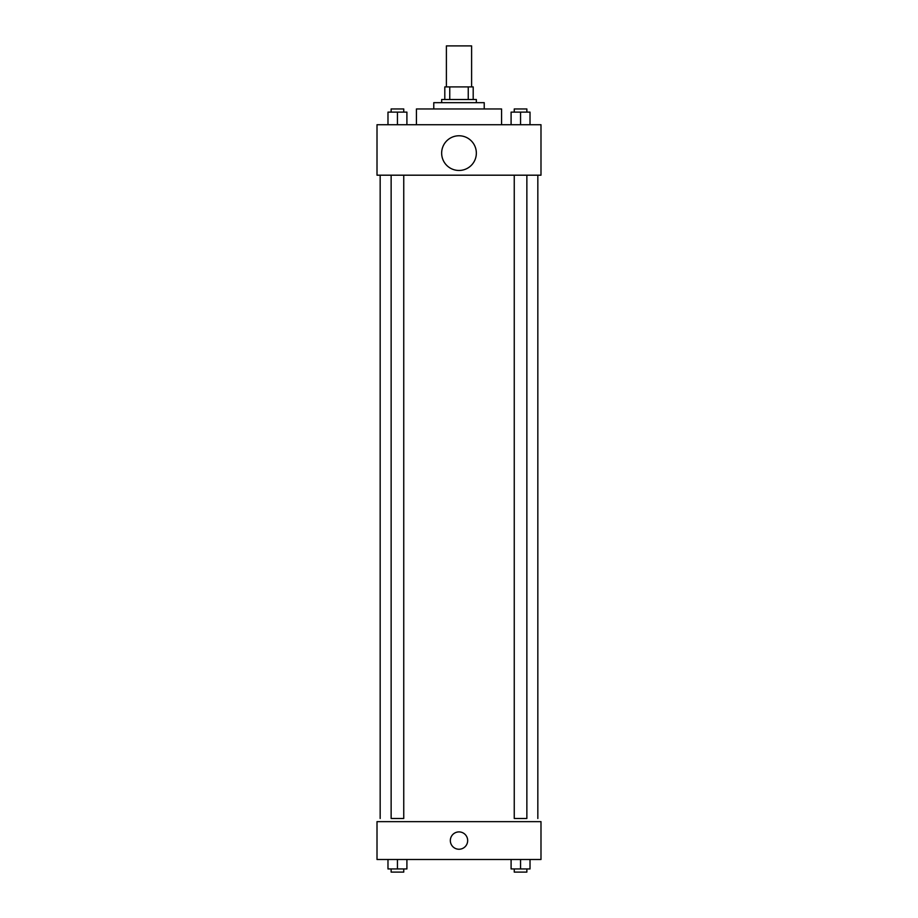 <?xml version="1.0" encoding="UTF-8"?>
<svg xmlns="http://www.w3.org/2000/svg" width="918" height="918" viewBox="0 0 918 918"><rect width="100%" height="100%" fill="white"/><g stroke="black" fill="none" stroke-linecap="round" stroke-linejoin="round"><path stroke-width="1.38" d="M471.611 86.9L471.611 45.9L446.389 45.9L446.389 86.9M449.751 99.511L449.751 86.9L444.805 86.9L444.805 99.511L444.805 86.9M449.751 86.9L473.195 86.9L473.195 99.511M468.249 99.511L468.249 86.9M441.661 102.667L441.661 99.511L476.339 99.511L476.339 102.667M433.778 108.967L433.778 102.667L484.222 102.667L484.222 108.967M416.428 124.733L416.428 108.967L501.572 108.967L501.572 124.733M377.011 124.733L540.989 124.733L540.989 175.189L377.011 175.189L377.011 124.733M459 170.461A17.339 17.339 0 0 1 443.979 144.447A17.339 17.339 0 0 1 474.021 144.447A17.339 17.339 0 0 1 459 170.461M514.252 175.189L514.252 818.489L526.863 818.489L526.863 175.189M403.748 175.189L403.748 818.489L391.137 818.489L391.137 175.189M377.011 821.644L540.989 821.644L540.989 859.489L377.011 859.489L377.011 821.644M459 849.242A8.675 8.675 0 0 1 451.495 836.229A8.675 8.675 0 0 1 466.505 836.229A8.675 8.675 0 0 1 459 849.242M511.096 859.489L511.096 868.944L530.019 868.944L530.019 859.489L530.019 868.944M520.552 868.944L520.552 859.489M526.863 868.944L526.863 872.1L514.252 872.1L514.252 868.944M387.981 859.489L387.981 868.944L406.904 868.944L406.904 859.489L406.904 868.944M397.448 868.944L397.448 859.489M403.748 868.944L403.748 872.1L391.137 872.1L391.137 868.944M511.096 124.733L511.096 112.122L530.019 112.122L530.019 124.733L530.019 112.122M520.552 124.733L520.552 112.122M526.863 112.122L526.863 108.967L514.252 108.967L514.252 112.122M387.981 124.733L387.981 112.122L406.904 112.122L406.904 124.733L406.904 112.122M397.448 124.733L397.448 112.122M403.748 112.122L403.748 108.967L391.137 108.967L391.137 112.122M537.833 818.489L537.833 175.189M380.167 818.489L380.167 175.189"/></g></svg>
